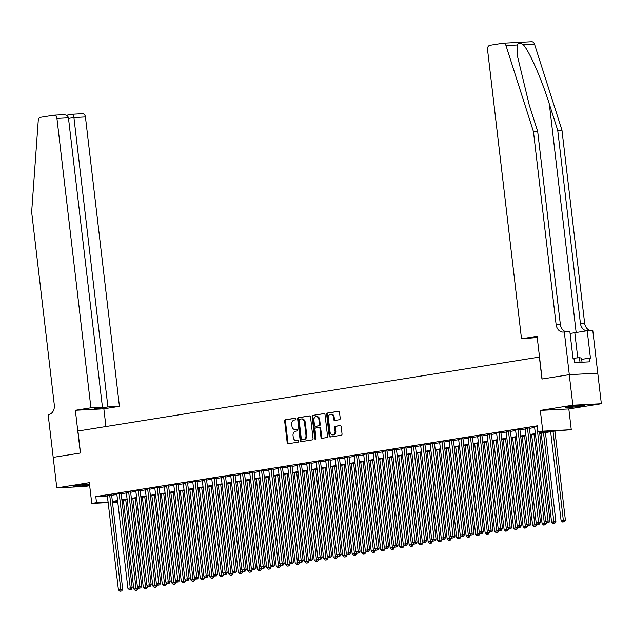 <?xml version="1.0" encoding="UTF-8"?>
<svg xmlns="http://www.w3.org/2000/svg" width="633" height="633" viewBox="0 0 633 633"><rect width="100%" height="100%" fill="white"/><g stroke="black" fill="none" stroke-linecap="round" stroke-linejoin="round"><path stroke-width="0.95" d="M296.102 418.911A0.847 0.657 -93 0 0 295.35 418.176L285.443 419.766A1.211 0.942 -93 0 0 284.652 421.111L287.192 442.681A1.211 0.942 -93 0 0 288.26 443.733L298.167 442.143A0.847 0.657 -93 0 0 297.969 440.465L296.687 440.671A3.869 3.015 -93 0 1 296.434 440.703A3.869 3.015 -93 0 1 293.253 437.316L293.039 435.52A3.869 3.015 -93 0 1 295.571 431.208L296.853 431.002A0.847 0.657 -93 0 0 296.655 429.324L295.374 429.53A3.869 3.015 -93 0 1 295.128 429.554A3.869 3.015 -93 0 1 291.948 426.167L291.734 424.371A3.869 3.015 -93 0 1 294.266 420.059L295.548 419.853A0.847 0.657 -93 0 0 296.102 418.911M568.743 406.742A9.606 0.506 173.3 0 0 565.222 407.557A9.606 0.506 173.3 0 0 570.681 407.367A9.606 0.506 173.3 0 0 580.762 406.125A9.606 0.506 173.3 0 0 584.291 405.318A9.606 0.506 173.3 0 0 578.831 405.5A9.606 0.506 173.3 0 0 568.743 406.742M89.482 484.087A9.606 0.506 173.3 0 0 77.384 485.495A9.606 0.506 173.3 0 0 73.863 486.31A9.606 0.506 173.3 0 0 79.323 486.12A9.606 0.506 173.3 0 0 89.403 484.878A9.606 0.506 173.3 0 0 89.577 484.846M339.423 419.719A1.211 0.942 -93 0 0 340.214 418.373L339.502 412.32A1.211 0.942 -93 0 0 338.433 411.268L327.435 413.033A1.211 0.942 -93 0 0 326.644 414.386L329.176 435.955A1.211 0.942 -93 0 0 330.252 437.007L341.242 435.243A1.211 0.942 -93 0 0 342.034 433.89L341.179 426.579A1.211 0.942 -93 0 0 340.103 425.534L335.395 426.286A1.211 0.942 -93 0 0 334.604 427.639L335.031 431.263A3.236 2.516 -93 0 1 332.705 434.887A3.236 2.516 -93 0 1 330.046 432.062L328.377 417.859A3.236 2.516 -93 0 1 330.703 414.227A3.236 2.516 -93 0 1 333.362 417.06L333.646 419.426A1.211 0.942 -93 0 0 334.715 420.478L339.423 419.719M53.172 457.382L80.367 453.022L75.351 410.287L90.923 407.794L56.93 118.418A3.695 2.88 -93 0 0 53.892 115.182A3.695 2.88 -93 0 0 53.647 115.214L40.686 117.287A3.695 2.88 -93 0 0 38.249 120.515L31.65 212.039L54.311 404.954A8.617 6.718 87 0 1 48.67 414.568L48.148 414.647L56.804 487.901L89.324 482.686L91.761 503.449L96.509 502.681L95.789 496.581L537.298 425.819L538.018 431.92L542.766 431.16L571.267 429.688L554.967 431.049L539.712 433.494M53.219 457.374L80.51 452.999L77.93 431.026L539.379 357.067L541.959 379.04L569.257 374.665L572.849 405.191L540.329 410.406L542.766 431.16M310.518 416.965A1.211 0.942 -93 0 0 309.442 415.921L298.452 417.677A1.211 0.942 -93 0 0 297.66 419.03L300.192 440.6A1.211 0.942 -93 0 0 301.261 441.652L312.259 439.888A1.211 0.942 -93 0 0 313.05 438.542L310.518 416.965M312.939 415.359L323.938 413.594A1.211 0.942 -93 0 1 325.014 414.647L327.546 436.216A1.211 0.942 -93 0 1 326.755 437.561L322.047 438.321A1.211 0.942 -93 0 1 320.971 437.268L319.95 428.517A1.211 0.942 -93 0 0 318.874 427.473L315.748 427.971A1.211 0.942 -93 0 0 314.957 429.316L316.033 438.432A0.847 0.657 -93 0 1 314.728 438.637L312.148 416.704A1.211 0.942 -93 0 1 312.939 415.359L324.286 413.618M569.257 374.665L597.766 373.193L601.35 403.719L572.849 405.191M56.804 487.901L85.305 486.429L89.68 485.725M111.606 494.864L107.333 495.52M121.101 493.336L116.828 494.001M130.596 491.817L126.323 492.474M140.091 490.298L135.818 490.955M149.586 488.771L145.313 489.436M159.081 487.252L154.808 487.908M168.576 485.733L164.303 486.389M178.071 484.205L173.798 484.87M187.566 482.686L183.293 483.343M197.061 481.167L192.788 481.824M206.556 479.64L202.275 480.305M216.051 478.121L211.77 478.777M225.546 476.602L221.265 477.258M235.041 475.074L230.76 475.739M244.536 473.555L240.255 474.212M254.031 472.036L249.75 472.693M263.526 470.509L259.245 471.174M273.021 468.99L268.74 469.646M282.516 467.47L278.235 468.127M292.011 465.943L287.73 466.608M301.506 464.424L297.225 465.081M311.001 462.905L306.72 463.562M320.496 461.378L316.215 462.043M329.991 459.859L325.71 460.515M339.486 458.339L335.205 458.996M348.981 456.82L344.7 457.477M358.476 455.293L354.195 455.958M367.971 453.774L363.69 454.431M377.466 452.255L373.185 452.911M386.961 450.728L382.68 451.392M396.456 449.208L392.175 449.865M405.951 447.689L401.67 448.346M415.446 446.162L411.165 446.827M424.941 444.643L420.66 445.3M434.436 443.124L430.155 443.78M443.931 441.597L439.65 442.261M453.426 440.077L449.145 440.734M462.921 438.558L458.64 439.215M472.416 437.031L468.135 437.696M481.911 435.512L477.63 436.169M491.406 433.993L487.125 434.649M500.901 432.466L496.62 433.13M510.396 430.946L506.115 431.603M519.891 429.427L515.61 430.084M529.386 427.9L525.105 428.565M95.789 496.581L107.381 495.979M111.661 495.291L116.876 494.452M121.156 493.772L126.371 492.933M130.651 492.245L135.866 491.414M140.146 490.725L145.361 489.887M149.641 489.206L154.856 488.367M159.136 487.687L164.351 486.848M168.631 486.16L173.846 485.321M178.126 484.641L183.341 483.802M187.621 483.121L192.836 482.283M197.116 481.594L202.331 480.764M206.611 480.075L211.826 479.236M216.106 478.556L221.321 477.717M225.601 477.029L230.816 476.198M235.096 475.51L240.311 474.671M244.591 473.99L249.806 473.152M254.086 472.463L259.301 471.632M263.581 470.944L268.796 470.105M273.068 469.425L278.291 468.586M282.563 467.898L287.786 467.067M292.058 466.379L297.281 465.54M301.553 464.859L306.776 464.021M311.048 463.332L316.271 462.501M320.543 461.813L325.766 460.974M330.038 460.294L335.261 459.455M339.533 458.767L344.756 457.936M349.028 457.248L354.251 456.409M358.523 455.728L363.746 454.89M368.018 454.201L373.241 453.37M377.513 452.682L382.736 451.843M387.008 451.163L392.231 450.324M396.503 449.636L401.726 448.805M405.998 448.117L411.221 447.278M415.493 446.597L420.716 445.759M424.988 445.07L430.211 444.239M434.483 443.551L439.706 442.712M443.978 442.032L449.201 441.193M453.473 440.505L458.696 439.674M462.968 438.985L468.191 438.147M472.463 437.466L477.686 436.628M481.958 435.939L487.181 435.108M491.453 434.42L496.676 433.581M500.948 432.901L506.171 432.062M510.443 431.382L515.666 430.543M519.938 429.854L525.161 429.016M529.433 428.335L534.656 427.497M534.6 427.038L537.37 426.413M540.329 410.406L568.83 408.934L601.35 403.719M568.83 408.934L571.267 429.688M123.53 501.455L122.082 501.684M539.648 432.917L549.571 431.326L538.018 431.92M96.509 502.681L108.101 502.08M112.373 501.399L117.596 500.561M121.868 499.872L127.091 499.041M131.363 498.353L136.586 497.514M140.858 496.834L146.081 495.995M150.353 495.307L155.576 494.476M159.848 493.787L165.071 492.949M169.343 492.268L174.566 491.43M178.838 490.741L184.061 489.91M188.333 489.222L193.556 488.383M197.828 487.703L203.051 486.864M207.323 486.176L212.546 485.345M216.818 484.656L222.041 483.818M226.313 483.137L231.536 482.299M235.808 481.61L241.031 480.779M245.303 480.091L250.526 479.252M254.798 478.572L260.021 477.733M264.293 477.053L269.516 476.214M273.788 475.525L279.011 474.687M283.283 474.006L288.506 473.168M292.778 472.487L298.001 471.648M302.273 470.96L307.496 470.121M311.768 469.441L316.991 468.602M321.263 467.922L326.486 467.083M330.758 466.394L335.981 465.564M340.253 464.875L345.476 464.036M349.748 463.356L354.971 462.517M359.243 461.829L364.466 460.998M368.738 460.31L373.961 459.471M378.233 458.79L383.456 457.952M387.728 457.263L392.951 456.433M397.223 455.744L402.438 454.905M406.718 454.225L411.933 453.386M416.213 452.698L421.428 451.867M425.708 451.179L430.923 450.34M435.203 449.659L440.418 448.821M444.698 448.132L449.913 447.302M454.193 446.613L459.408 445.774M463.688 445.094L468.903 444.255M473.183 443.567L478.398 442.736M482.678 442.048L487.893 441.209M492.173 440.528L497.388 439.69M501.668 439.001L506.883 438.171M511.163 437.482L516.378 436.643M520.658 435.963L525.873 435.124M530.153 434.436L535.368 433.605M117.778 502.104L112.492 502.373M108.164 502.602L91.761 503.449M117.667 501.138L113.457 501.811L117.714 501.589M122.05 501.368L123.506 501.289M535.439 434.175L530.217 435.013M525.944 435.702L520.722 436.533M516.449 437.221L511.227 438.06M506.954 438.74L501.732 439.579M497.459 440.267L492.237 441.098M487.964 441.787L482.742 442.625M478.469 443.306L473.247 444.144M468.974 444.833L463.752 445.664M459.479 446.352L454.257 447.191M449.984 447.871L444.762 448.71M440.489 449.398L435.267 450.229M430.994 450.918L425.772 451.756M421.499 452.437L416.277 453.275M412.004 453.964L406.782 454.795M402.509 455.483L397.287 456.322M393.014 457.002L387.792 457.841M383.519 458.529L378.297 459.36M374.024 460.049L368.802 460.887M364.529 461.568L359.307 462.406M355.034 463.095L349.812 463.926M345.539 464.614L340.325 465.453M336.044 466.133L330.83 466.972M326.549 467.66L321.335 468.491M317.054 469.18L311.84 470.018M307.559 470.699L302.345 471.538M298.064 472.218L292.85 473.057M288.569 473.745L283.355 474.584M279.074 475.264L273.86 476.103M269.579 476.784L264.365 477.622M260.084 478.311L254.87 479.149M250.589 479.83L245.375 480.669M241.094 481.349L235.88 482.188M231.599 482.876L226.385 483.707M222.104 484.395L216.89 485.234M212.609 485.915L207.395 486.753M203.114 487.442L197.9 488.272M193.619 488.961L188.405 489.8M184.124 490.48L178.91 491.319M174.637 492.007L169.415 492.838M165.142 493.526L159.92 494.365M155.647 495.046L150.425 495.884M146.152 496.573L140.93 497.403M136.657 498.092L131.435 498.931M127.162 499.611L121.94 500.45M107.349 495.987L108.061 502.088M295.643 429.514A3.869 3.015 -93 0 0 295.896 429.514A3.869 3.015 -93 0 0 296.149 429.49L295.374 429.53M296.948 429.356L296.149 429.49M296.956 440.663A3.869 3.015 -93 0 0 297.209 440.663A3.869 3.015 -93 0 0 297.455 440.631L296.687 440.671M298.262 440.505L297.455 440.631M295.643 418.215L286.219 419.726A1.211 0.942 -93 0 0 285.428 421.072L287.96 442.641A1.211 0.942 -93 0 0 288.688 443.662M309.79 415.944L299.219 417.638A1.211 0.942 -93 0 0 298.428 418.991L300.96 440.56A1.211 0.942 -93 0 0 301.688 441.581M299.67 419.196A0.847 0.657 -93 0 0 299.116 420.138L301.34 439.073A0.847 0.657 -93 0 0 302.091 439.808L303.444 439.587A3.869 3.015 -93 0 0 305.976 435.275L304.457 422.33A3.869 3.015 -93 0 0 301.276 418.951A3.869 3.015 -93 0 0 301.023 418.975L299.67 419.196M302.748 439.777A0.847 0.657 -93 0 0 302.859 439.769L302.091 439.808M301.791 418.935A3.869 3.015 -93 0 1 302.044 418.911A3.869 3.015 -93 0 1 305.225 422.29L306.744 435.235A3.869 3.015 -93 0 1 304.212 439.547L302.859 439.769M319.032 427.465L319.641 427.433A1.211 0.942 -93 0 1 320.717 428.478L321.746 437.229A1.211 0.942 -93 0 0 322.466 438.25M313.707 415.319A1.211 0.942 -93 0 0 312.916 416.664L315.495 438.598A0.847 0.657 -93 0 0 315.796 439.199M318.882 419.442A3.236 2.516 -93 0 0 316.223 416.609A3.236 2.516 -93 0 0 313.897 420.241L314.482 425.241A1.211 0.942 -93 0 0 315.55 426.294L318.676 425.795A1.211 0.942 -93 0 0 319.467 424.442L318.882 419.442L319.649 419.402A3.236 2.516 -93 0 0 316.991 416.569L316.223 416.609M316.168 426.262A1.211 0.942 -93 0 0 316.326 426.254L315.55 426.294M319.649 419.402L320.235 424.403A1.211 0.942 -93 0 1 319.443 425.756L316.326 426.254M330.703 414.227L331.478 414.188A3.236 2.516 -93 0 1 334.137 417.02L334.414 419.386A1.211 0.942 -93 0 0 335.134 420.407M332.705 434.887L333.48 434.847A3.236 2.516 -93 0 0 335.806 431.223L335.031 431.263M340.451 425.558L336.17 426.246A1.211 0.942 -93 0 0 335.379 427.599L335.806 431.223M338.782 411.3L328.203 412.993A1.211 0.942 -93 0 0 327.411 414.338L329.943 435.915A1.211 0.942 -93 0 0 330.671 436.936M123.388 500.22L133.816 589.054L138.121 588.571L137.978 587.369M136.245 590.344L135.296 590.494L137.013 590.304L136.245 590.344L125.753 499.841M135.296 590.494L133.816 589.054M138.121 588.571L137.013 590.304M109.683 494.959L120.784 589.465L118.411 589.845L107.309 495.338M111.59 494.682L122.707 589.363L120.784 589.465L120.84 591.135L119.89 591.285L120.84 591.135M121.607 591.095L122.707 589.363M118.411 589.845L119.89 591.285M81.443 484.918A9.542 0.498 173.3 0 0 85.241 484.474M582.028 362.211L581.545 358.112L579.472 357.661L573 358.286M580.018 362.313L579.472 357.661M572.802 406.172A9.542 0.498 173.3 0 0 576.6 405.721M90.923 407.794L102.443 407.201L94.562 408.459L100.03 408.182L107.911 406.916L119.423 406.323L85.431 116.947L73.919 117.54L68.514 118.403M107.911 406.916L73.919 117.54L72.993 114.201L66.362 115.261M105.933 426.531L103.852 408.815L119.423 406.323M75.351 410.287L103.852 408.815M102.443 407.201L68.443 117.825L56.93 118.418M82.155 113.742A3.695 2.88 87 0 1 82.393 113.711A3.695 2.88 87 0 1 85.431 116.947M100.03 408.182L99.959 407.597M68.443 117.825C67.858 115.649 65.998 114.62 62.857 114.731L53.892 115.182M531.404 41.738A3.695 2.88 87 0 1 531.641 41.715A3.695 2.88 87 0 1 534.497 44.081L561.954 130.137L557.736 130.358L549.317 103.97C541.476 78.737 529.156 50.727 523.222 44.658C520.279 42.87 518.292 42.973 517.264 44.967L517.446 56.044L529.251 105.007L537.67 131.395L560.332 324.31A8.617 6.718 -93 0 0 566.472 331.811M521.513 338.782L487.521 49.406A3.695 2.88 -93 0 1 489.934 45.283L502.895 43.21A3.695 2.88 -93 0 1 503.14 43.186A3.695 2.88 -93 0 1 505.989 45.552L533.453 131.609L556.114 324.531A8.617 6.718 -93 0 0 563.204 332.072A8.617 6.718 -93 0 0 563.766 332.009L564.288 331.929L569.304 374.657L542.101 379.017L537.085 336.289L521.513 338.782L537.227 337.516M564.288 331.929L569.874 331.637L573.087 358.99L574.321 358.927L574.748 362.59L589.616 361.823L589.188 358.159L590.423 358.096L587.202 330.743L592.789 330.458L597.766 373.193M597.813 373.185L569.304 374.657M537.67 131.395L533.453 131.609M561.954 130.137L584.615 323.059A8.617 6.718 -93 0 0 590.755 330.561M586.815 330.806A8.617 6.718 -93 0 1 580.398 323.273L557.736 130.358M587.202 330.743L574.811 332.729A13.847 0.728 -6.7 0 1 570.08 333.417M589.188 358.159L581.695 359.354M132.875 498.693L143.311 587.527L147.616 587.052L147.473 585.841M145.74 588.817L144.791 588.975L146.508 588.777L145.74 588.817L135.248 498.313M144.791 588.975L143.311 587.527M147.616 587.052L146.508 588.777M142.37 497.174L152.806 586.008L157.111 585.525L156.968 584.322M155.235 587.297L154.286 587.448L156.003 587.258L155.235 587.297L144.743 496.794M154.286 587.448L152.806 586.008M157.111 585.525L156.003 587.258M151.865 495.655L162.301 584.488L166.606 584.006L166.463 582.803M164.73 585.778L163.781 585.929L165.498 585.739L164.73 585.778L154.238 495.275M163.781 585.929L162.301 584.488M166.606 584.006L165.498 585.739M161.36 494.136L171.796 582.961L176.101 582.487L175.958 581.276M174.225 584.251L173.276 584.409L174.993 584.212L174.225 584.251L163.733 493.748M173.276 584.409L171.796 582.961M176.101 582.487L174.993 584.212M119.178 493.439L130.279 587.946L127.906 588.326L116.804 493.819M121.085 493.162L132.202 587.843L130.279 587.946L130.335 589.616L129.385 589.766L130.335 589.616M131.102 589.576L132.202 587.843M127.906 588.326L129.385 589.766M128.673 491.92L139.774 586.419L137.401 586.799L126.299 492.3M130.58 491.635L141.697 586.324L139.774 586.419L139.83 588.097L138.88 588.247L139.83 588.097M140.597 588.057L141.697 586.324M137.401 586.799L138.88 588.247M138.168 490.393L149.269 584.9L146.896 585.28L135.794 490.773M140.075 490.116L151.192 584.797L149.269 584.9L149.325 586.569L148.375 586.728L149.325 586.569M150.092 586.53L151.192 584.797M146.896 585.28L148.375 586.728M147.663 488.874L158.764 583.381L156.391 583.761L145.289 489.254M149.57 488.597L160.687 583.278L158.764 583.381L158.82 585.05L157.87 585.201L158.82 585.05M159.587 585.011L160.687 583.278M156.391 583.761L157.87 585.201M170.855 492.609L181.291 581.442L185.596 580.959L185.453 579.757M183.72 582.732L182.771 582.882L184.488 582.692L183.72 582.732L173.228 492.229M182.771 582.882L181.291 581.442M185.596 580.959L184.488 582.692M157.158 487.355L168.259 581.854L165.886 582.233L154.784 487.734M159.065 487.07L170.182 581.759L168.259 581.854L168.315 583.531L167.365 583.681L168.315 583.531M169.082 583.491L170.182 581.759M165.886 582.233L167.365 583.681M180.35 491.089L190.786 579.923L195.091 579.44L194.948 578.238M193.215 581.213L192.266 581.363L193.983 581.173L193.215 581.213L182.723 490.71M192.266 581.363L190.786 579.923M195.091 579.44L193.983 581.173M166.653 485.827L177.754 580.334L175.381 580.714L164.279 486.207M168.56 485.551L179.677 580.232L177.754 580.334L177.81 582.004L176.86 582.162L177.81 582.004M178.577 581.964L179.677 580.232M175.381 580.714L176.86 582.162M189.845 489.57L200.281 578.396L204.586 577.921L204.443 576.71M202.71 579.686L201.761 579.844L203.478 579.646L202.71 579.686L192.218 489.182M201.761 579.844L200.281 578.396M204.586 577.921L203.478 579.646M176.148 484.308L187.249 578.815L184.876 579.195L173.774 484.688M178.055 484.031L189.172 578.712L187.249 578.815L187.305 580.485L186.355 580.635L187.305 580.485M188.072 580.445L189.172 578.712M184.876 579.195L186.355 580.635M199.34 488.043L209.776 576.877L214.081 576.394L213.938 575.191M212.205 578.166L211.256 578.317L212.973 578.127L212.205 578.166L201.713 487.663M211.256 578.317L209.776 576.877M214.081 576.394L212.973 578.127M185.643 482.789L196.744 577.288L194.371 577.668L183.269 483.169M187.55 482.504L198.667 577.193L196.744 577.288L196.8 578.966L195.85 579.116L196.8 578.966M197.567 578.926L198.667 577.193M194.371 577.668L195.85 579.116M208.835 486.524L219.271 575.357L223.576 574.875L223.433 573.672M221.7 576.647L220.751 576.798L222.468 576.608L221.7 576.647L211.208 486.144M220.751 576.798L219.271 575.357M223.576 574.875L222.468 576.608M195.138 481.262L206.239 575.769L203.866 576.149L192.764 481.642M197.045 480.985L208.162 575.666L206.239 575.769L206.287 577.438L205.337 577.597L206.287 577.438M207.062 577.399L208.162 575.666M203.866 576.149L205.337 577.597M218.33 485.005L228.766 573.83L233.071 573.356L232.928 572.145M231.195 575.12L230.246 575.278L231.963 575.08L231.195 575.12L220.703 484.617M230.246 575.278L228.766 573.83M233.071 573.356L231.963 575.08M204.633 479.743L215.734 574.25L213.361 574.629L202.259 480.123M206.54 479.466L217.657 574.147L215.734 574.25L215.782 575.919L214.832 576.07L215.782 575.919M216.557 575.88L217.657 574.147M213.361 574.629L214.832 576.07M227.825 483.477L238.261 572.311L242.566 571.828L242.423 570.626M240.69 573.601L239.741 573.751L241.458 573.561L240.69 573.601L230.198 483.098M239.741 573.751L238.261 572.311M242.566 571.828L241.458 573.561M214.128 478.224L225.229 572.723L222.856 573.102L211.754 478.603M216.035 477.939L227.152 572.628L225.229 572.723L225.277 574.4L224.327 574.55L225.277 574.4M226.052 574.36L227.152 572.628M222.856 573.102L224.327 574.55M237.32 481.958L247.756 570.792L252.053 570.309L251.918 569.107M250.185 572.082L249.236 572.232L250.953 572.042L250.185 572.082L239.693 481.578M249.236 572.232L247.756 570.792M252.053 570.309L250.953 572.042M223.623 476.696L234.724 571.203L232.351 571.583L221.249 477.076M225.53 476.42L236.647 571.108L234.724 571.203L234.772 572.873L233.822 573.031L234.772 572.873M235.547 572.833L236.647 571.108M232.351 571.583L233.822 573.031M246.815 480.439L257.251 569.265L261.548 568.79L261.413 567.579M259.68 570.555L258.731 570.713L260.448 570.515L259.68 570.555L249.188 480.059M258.731 570.713L257.251 569.265M261.548 568.79L260.448 570.515M233.118 475.177L244.219 569.684L241.846 570.064L230.744 475.557M235.017 474.9L246.142 569.581L244.219 569.684L244.267 571.354L243.317 571.504L244.267 571.354M245.042 571.314L246.142 569.581M241.846 570.064L243.317 571.504M256.31 478.912L266.746 567.746L271.043 567.263L270.908 566.06M269.175 569.035L268.226 569.186L269.943 568.996L269.175 569.035L258.683 478.532M268.226 569.186L266.746 567.746M271.043 567.263L269.943 568.996M242.613 473.658L253.714 568.157L251.341 568.545L240.239 474.038M244.512 473.373L255.637 568.062L253.714 568.157L253.762 569.835L252.812 569.985L253.762 569.835M254.537 569.795L255.637 568.062M251.341 568.545L252.812 569.985M265.805 477.393L276.241 566.226L280.538 565.744L280.403 564.541M278.67 567.516L277.721 567.666L279.438 567.477L278.67 567.516L268.178 477.013M277.721 567.666L276.241 566.226M280.538 565.744L279.438 567.477M252.108 472.131L263.209 566.638L260.836 567.018L249.734 472.511M254.007 471.854L265.132 566.543L263.209 566.638L263.257 568.307L262.307 568.466L263.257 568.307M264.032 568.268L265.132 566.543M260.836 567.018L262.307 568.466M275.3 475.874L285.736 564.699L290.033 564.225L289.898 563.014M288.165 565.997L287.216 566.147L288.933 565.949L288.165 565.997L277.673 475.494M287.216 566.147L285.736 564.699M290.033 564.225L288.933 565.949M261.603 470.612L272.704 565.119L270.331 565.498L259.229 470.992M263.502 470.335L274.627 565.016L272.704 565.119L272.752 566.788L271.802 566.939L272.752 566.788M273.527 566.749L274.627 565.016M270.331 565.498L271.802 566.939M284.795 474.346L295.231 563.18L299.528 562.697L299.393 561.495M297.66 564.47L296.711 564.62L298.428 564.43L297.66 564.47L287.168 473.967M296.711 564.62L295.231 563.18M299.528 562.697L298.428 564.43M271.098 469.093L282.199 563.592L279.826 563.979L268.724 469.472M272.997 468.808L284.122 563.497L282.199 563.592L282.247 565.269L281.297 565.419L282.247 565.269M283.022 565.229L284.122 563.497M279.826 563.979L281.297 565.419M294.29 472.827L304.726 561.661L309.023 561.178L308.88 559.976M307.155 562.951L306.206 563.101L307.923 562.911L307.155 562.951L296.663 472.447M306.206 563.101L304.726 561.661M309.023 561.178L307.923 562.911M280.593 467.565L291.694 562.072L289.321 562.452L278.219 467.945M282.492 467.289L293.617 561.977L291.694 562.072L291.742 563.742L290.792 563.9L291.742 563.742M292.517 563.702L293.617 561.977M289.321 562.452L290.792 563.9M303.785 471.308L314.221 560.134L318.518 559.659L318.375 558.448M316.65 561.431L315.701 561.582L317.418 561.392L316.65 561.431L306.158 470.928M315.701 561.582L314.221 560.134M318.518 559.659L317.418 561.392M290.088 466.046L301.189 560.553L298.816 560.933L287.714 466.426M291.987 465.769L303.112 560.45L301.189 560.553L301.237 562.223L300.287 562.373L301.237 562.223M302.012 562.183L303.112 560.45M298.816 560.933L300.287 562.373M313.28 469.781L323.716 558.615L328.013 558.132L327.87 556.929M326.145 559.904L325.196 560.055L326.913 559.865L326.145 559.904L315.653 469.401M325.196 560.055L323.716 558.615M328.013 558.132L326.913 559.865M299.583 464.527L310.684 559.026L308.311 559.414L297.209 464.907M301.482 464.242L312.607 558.931L310.684 559.026L310.732 560.703L309.782 560.854L310.732 560.703M311.507 560.664L312.607 558.931M308.311 559.414L309.782 560.854M322.775 468.262L333.211 557.095L337.508 556.613L337.365 555.41M335.632 558.385L334.683 558.535L336.408 558.346L335.632 558.385L325.148 467.882M334.683 558.535L333.211 557.095M337.508 556.613L336.408 558.346M309.078 463L320.179 557.507L317.806 557.887L306.704 463.38M310.977 462.723L322.102 557.412L320.179 557.507L320.227 559.176L319.277 559.335L320.227 559.176M321.002 559.137L322.102 557.412M317.806 557.887L319.277 559.335M332.27 466.743L342.706 555.568L347.003 555.094L346.86 553.883M345.127 556.866L344.178 557.016L345.903 556.826L345.127 556.866L334.643 466.363M344.178 557.016L342.706 555.568M347.003 555.094L345.903 556.826M318.573 461.481L329.674 555.988L327.301 556.367L316.199 461.861M320.472 461.204L331.597 555.885L329.674 555.988L329.722 557.657L328.772 557.808L329.722 557.657M330.497 557.618L331.597 555.885M327.301 556.367L328.772 557.808M341.765 465.215L352.201 554.049L356.498 553.566L356.355 552.364M354.622 555.339L353.673 555.489L355.398 555.299L354.622 555.339L344.138 464.836M353.673 555.489L352.201 554.049M356.498 553.566L355.398 555.299M328.068 459.962L339.169 554.468L336.796 554.848L325.694 460.341M329.967 459.677L341.092 554.366L339.169 554.468L339.217 556.138L338.267 556.288L339.217 556.138M339.992 556.098L341.092 554.366M336.796 554.848L338.267 556.288M351.26 463.696L361.696 552.53L365.993 552.047L365.85 550.845M364.117 553.82L363.168 553.97L364.893 553.78L364.117 553.82L353.633 463.316M363.168 553.97L361.696 552.53M365.993 552.047L364.893 553.78M337.563 458.434L348.664 552.941L346.291 553.321L335.189 458.814M339.462 458.157L350.587 552.846L348.664 552.941L348.712 554.611L347.762 554.769L348.712 554.611M349.487 554.571L350.587 552.846M346.291 553.321L347.762 554.769M360.755 462.177L371.191 551.003L375.488 550.528L375.345 549.317M373.612 552.3L372.663 552.451L374.388 552.261L373.612 552.3L363.128 461.797M372.663 552.451L371.191 551.003M375.488 550.528L374.388 552.261M370.25 460.65L380.686 549.484L384.983 549.001L384.84 547.798M383.107 550.773L382.158 550.932L383.883 550.734L383.107 550.773L372.623 460.27M382.158 550.932L380.686 549.484M384.983 549.001L383.883 550.734M379.745 459.131L390.181 547.964L394.478 547.482L394.335 546.279M392.602 549.254L391.653 549.404L393.378 549.215L392.602 549.254L382.118 458.751M391.653 549.404L390.181 547.964M394.478 547.482L393.378 549.215M347.058 456.915L358.159 551.422L355.786 551.802L344.684 457.295M348.957 456.638L360.082 551.319L358.159 551.422L358.207 553.092L357.257 553.242L358.207 553.092M358.982 553.052L360.082 551.319M355.786 551.802L357.257 553.242M356.545 455.396L367.654 549.903L365.281 550.283L354.171 455.776M358.452 455.119L369.577 549.8L367.654 549.903L367.702 551.572L366.752 551.723L367.702 551.572M368.477 551.533L369.577 549.8M365.281 550.283L366.752 551.723M366.04 453.869L377.149 548.376L374.776 548.756L363.666 454.257M367.947 453.592L379.072 548.281L377.149 548.376L377.197 550.045L376.247 550.204L377.197 550.045M377.964 550.006L379.072 548.281M374.776 548.756L376.247 550.204M389.24 457.612L399.676 546.437L403.973 545.962L403.83 544.752M402.097 547.735L401.148 547.885L402.873 547.695L402.097 547.735L391.613 457.232M401.148 547.885L399.676 546.437M403.973 545.962L402.873 547.695M375.535 452.35L386.644 546.857L384.271 547.236L373.161 452.73M377.442 452.073L388.567 546.754L386.644 546.857L386.692 548.526L385.742 548.676L386.692 548.526M387.459 548.487L388.567 546.754M384.271 547.236L385.742 548.676M398.735 456.084L409.171 544.918L413.468 544.435L413.325 543.233M411.592 546.208L410.643 546.366L412.368 546.168L411.592 546.208L401.108 455.705M410.643 546.366L409.171 544.918M413.468 544.435L412.368 546.168M385.03 450.831L396.139 545.337L393.766 545.717L382.656 451.21M386.937 450.554L398.062 545.235L396.139 545.337L396.187 547.007L395.237 547.157L396.187 547.007M396.954 546.967L398.062 545.235M393.766 545.717L395.237 547.157M408.23 454.565L418.666 543.399L422.963 542.916L422.82 541.713M421.087 544.689L420.138 544.839L421.863 544.649L421.087 544.689L410.603 454.185M420.138 544.839L418.666 543.399M422.963 542.916L421.863 544.649M394.525 449.303L405.626 543.81L403.253 544.19L392.151 449.691M396.432 449.026L407.557 543.715L405.626 543.81L405.682 545.488L404.732 545.638L405.682 545.488M406.449 545.44L407.557 543.715M403.253 544.19L404.732 545.638M417.725 453.046L428.161 541.872L432.458 541.397L432.315 540.194M430.582 543.169L429.633 543.32L431.358 543.13L430.582 543.169L420.098 452.666M429.633 543.32L428.161 541.872M432.458 541.397L431.358 543.13M404.02 447.784L415.121 542.291L412.748 542.671L401.646 448.164M405.927 447.507L417.052 542.188L415.121 542.291L415.177 543.961L414.227 544.111L415.177 543.961M415.944 543.921L417.052 542.188M412.748 542.671L414.227 544.111M427.22 451.519L437.656 540.353L441.953 539.87L441.81 538.667M440.077 541.642L439.128 541.801L440.853 541.603L440.077 541.642L429.593 451.139M439.128 541.801L437.656 540.353M441.953 539.87L440.853 541.603M413.515 446.265L424.616 540.772L422.243 541.152L411.141 446.645M415.422 445.988L426.547 540.669L424.616 540.772L424.672 542.441L423.722 542.592L424.672 542.441M425.439 542.402L426.547 540.669M422.243 541.152L423.722 542.592M436.715 450L447.151 538.833L451.448 538.351L451.305 537.148M449.572 540.123L448.623 540.273L450.348 540.084L449.572 540.123L439.088 449.62M448.623 540.273L447.151 538.833M451.448 538.351L450.348 540.084M423.01 444.738L434.111 539.245L431.738 539.625L420.636 445.126M424.917 444.461L436.042 539.15L434.111 539.245L434.167 540.922L433.217 541.073L434.167 540.922M434.934 540.883L436.042 539.15M431.738 539.625L433.217 541.073M446.21 448.48L456.646 537.306L460.943 536.831L460.8 535.629M459.067 538.604L458.118 538.754L459.843 538.564L459.067 538.604L448.583 448.101M458.118 538.754L456.646 537.306M460.943 536.831L459.843 538.564M432.505 443.219L443.606 537.726L441.233 538.105L430.131 443.598M434.412 442.942L445.537 537.623L443.606 537.726L443.662 539.395L442.712 539.545L443.662 539.395M444.429 539.356L445.537 537.623M441.233 538.105L442.712 539.545M455.705 446.953L466.141 535.787L470.438 535.312L470.295 534.102M468.562 537.077L467.613 537.235L469.338 537.037L468.562 537.077L458.078 446.574M467.613 537.235L466.141 535.787M470.438 535.312L469.338 537.037M442 441.699L453.101 536.206L450.728 536.586L439.626 442.079M443.907 441.423L455.032 536.104L453.101 536.206L453.157 537.876L452.207 538.026L453.157 537.876M453.924 537.836L455.032 536.104M450.728 536.586L452.207 538.026M465.2 445.434L475.636 534.268L479.933 533.785L479.79 532.582M478.057 535.558L477.108 535.708L478.833 535.518L478.057 535.558L467.573 445.054M477.108 535.708L475.636 534.268M479.933 533.785L478.833 535.518M451.495 440.18L462.596 534.679L460.223 535.059L449.121 440.56M453.402 439.895L464.527 534.584L462.596 534.679L462.652 536.357L461.702 536.507L462.652 536.357M463.419 536.317L464.527 534.584M460.223 535.059L461.702 536.507M474.695 443.915L485.131 532.749L489.428 532.266L489.285 531.063M487.552 534.038L486.603 534.189L488.328 533.999L487.552 534.038L477.068 443.535M486.603 534.189L485.131 532.749M489.428 532.266L488.328 533.999M460.99 438.653L472.091 533.16L469.718 533.54L458.616 439.033M462.897 438.376L474.022 533.057L472.091 533.16L472.147 534.83L471.197 534.98L472.147 534.83M472.914 534.79L474.022 533.057M469.718 533.54L471.197 534.98M484.19 442.388L494.626 531.222L498.923 530.747L498.78 529.536M497.047 532.511L496.098 532.67L497.823 532.472L497.047 532.511L486.563 442.008M496.098 532.67L494.626 531.222M498.923 530.747L497.823 532.472M470.485 437.134L481.586 531.641L479.213 532.021L468.111 437.514M472.392 436.857L483.517 531.538L481.586 531.641L481.642 533.31L480.692 533.461L481.642 533.31M482.409 533.271L483.517 531.538M479.213 532.021L480.692 533.461M493.685 440.869L504.121 529.702L508.418 529.22L508.275 528.017M506.542 530.992L505.593 531.142L507.31 530.952L506.542 530.992L496.058 440.489M505.593 531.142L504.121 529.702M508.418 529.22L507.31 530.952M479.98 435.615L491.081 530.114L488.708 530.494L477.606 435.995M481.887 435.33L493.012 530.019L491.081 530.114L491.137 531.791L490.187 531.942L491.137 531.791M491.904 531.752L493.012 530.019M488.708 530.494L490.187 531.942M503.18 439.349L513.616 528.183L517.913 527.7L517.77 526.498M516.037 529.473L515.088 529.623L516.805 529.433L516.037 529.473L505.553 438.97M515.088 529.623L513.616 528.183M517.913 527.7L516.805 529.433M489.475 434.088L500.576 528.595L498.203 528.974L487.101 434.467M491.382 433.811L502.507 528.492L500.576 528.595L500.632 530.264L499.682 530.414L500.632 530.264M501.399 530.225L502.507 528.492M498.203 528.974L499.682 530.414M512.675 437.822L523.111 526.656L527.408 526.181L527.265 524.971M525.532 527.946L524.583 528.104L526.3 527.906L525.532 527.946L515.048 437.443M524.583 528.104L523.111 526.656M527.408 526.181L526.3 527.906M498.97 432.568L510.071 527.075L507.698 527.455L496.596 432.948M500.877 432.292L512.002 526.972L510.071 527.075L510.127 528.745L509.177 528.895L510.127 528.745M510.894 528.705L512.002 526.972M507.698 527.455L509.177 528.895M522.17 436.303L532.598 525.137L536.903 524.654L536.76 523.451M535.027 526.427L534.078 526.577L535.795 526.387L535.027 526.427L524.543 435.923M534.078 526.577L532.598 525.137M536.903 524.654L535.795 526.387M508.465 431.049L519.566 525.548L517.193 525.928L506.091 431.429M510.372 430.764L521.497 525.453L519.566 525.548L519.622 527.226L518.672 527.376L519.622 527.226M520.389 527.186L521.497 525.453M517.193 525.928L518.672 527.376M531.665 434.784L542.093 523.618L546.398 523.135L546.255 521.932M544.522 524.907L543.573 525.058L545.29 524.868L544.522 524.907L534.038 434.404M543.573 525.058L542.093 523.618M546.398 523.135L545.29 524.868M517.96 429.522L529.061 524.029L526.688 524.409L515.586 429.902M519.867 429.245L530.992 523.926L529.061 524.029L529.117 525.699L528.167 525.857L529.117 525.699M529.884 525.659L530.992 523.926M526.688 524.409L528.167 525.857M541.16 433.265L551.588 522.09L555.893 521.616L545.432 432.576M554.017 523.38L553.068 523.538L554.785 523.341L554.017 523.38L543.533 432.877M553.068 523.538L551.588 522.09M555.893 521.616L554.785 523.341M527.455 428.003L538.556 522.51L536.183 522.89L525.081 428.383M529.362 427.726L540.487 522.407L538.556 522.51L538.612 524.179L537.662 524.33L538.612 524.179M539.379 524.14L540.487 522.407M536.183 522.89L537.662 524.33M550.655 431.738L561.083 520.571L565.388 520.089L554.927 431.057M563.512 521.861L562.563 522.011L564.28 521.821L563.512 521.861L553.028 431.358M562.563 522.011L561.083 520.571M565.388 520.089L564.28 521.821M536.95 426.484L548.051 520.983L545.678 521.363L534.576 426.864M539.522 431.848L549.982 520.888L548.051 520.983L548.107 522.66L547.157 522.811L548.107 522.66M548.874 522.621L549.982 520.888M545.678 521.363L547.157 522.811M287.96 442.641L287.192 442.681M285.428 421.072L284.652 421.111M286.219 419.726L285.443 419.766M300.96 440.56L300.192 440.6M298.428 418.991L297.66 419.03M299.219 417.638L298.452 417.677M304.212 439.547L303.444 439.587M306.744 435.235L305.976 435.275M305.225 422.29L304.457 422.33M321.746 437.229L320.971 437.268M320.717 428.478L319.95 428.517M315.495 438.598L314.728 438.637M312.916 416.664L312.148 416.704M319.443 425.756L318.676 425.795M320.235 424.403L319.467 424.442M334.414 419.386L333.646 419.426M334.137 417.02L333.362 417.06M335.379 427.599L334.604 427.639M336.17 426.246L335.395 426.286M329.943 435.915L329.176 435.955M327.411 414.338L326.644 414.386M328.203 412.993L327.435 413.033M66.37 115.269L72.945 114.217M549.317 103.97L576.165 332.515M560.332 324.31L556.114 324.531M580.398 323.273L584.615 323.059M534.497 44.081L523.222 44.658M517.264 44.967L505.989 45.552M577.763 357.827L574.811 332.729M295.896 429.514L295.128 429.554M297.209 440.663L296.434 440.703M302.803 439.777L302.036 439.816M302.044 418.911L301.276 418.951M319.72 427.425L318.953 427.465M316.247 426.262L315.479 426.302M72.993 114.201L82.393 113.711M531.641 41.715L503.14 43.186"/></g></svg>
